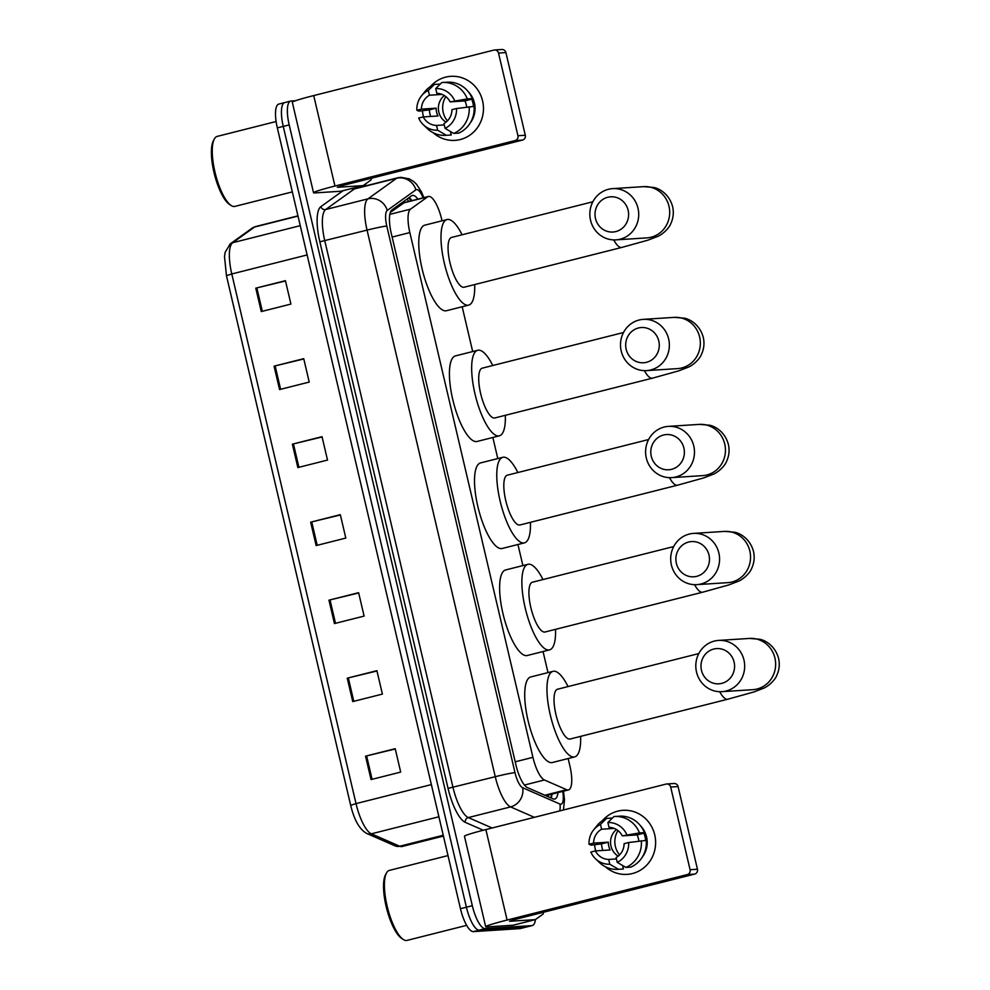 <?xml version="1.0" encoding="UTF-8"?>
<svg xmlns="http://www.w3.org/2000/svg" width="990" height="990" viewBox="0 0 990 990"><rect width="100%" height="100%" fill="white"/><g stroke="black" fill="none" stroke-linecap="round" stroke-linejoin="round"><path stroke-width="1.49" d="M442.023 220.82L441.689 219.347A24.069 7.277 75.8 0 0 428.423 196.49A24.069 7.277 75.8 0 0 427.618 196.862L410.541 209.138A24.069 7.277 75.8 0 0 409.848 232.576L532.929 757.338A24.069 7.277 75.8 0 0 544.426 779.984L566.676 789.723A24.069 7.277 75.8 0 0 568.037 789.995A24.069 7.277 75.8 0 0 568.446 789.933A24.069 7.277 75.8 0 0 569.931 766.124L568.149 758.55M428.423 196.49L404.39 202.554L390.332 212.417M547.99 672.606L543.052 651.531M522.893 565.587L517.943 544.512M497.797 458.568L492.847 437.493M472.688 351.549L462.182 306.752M417.879 199.151A24.069 7.277 75.8 0 0 412.385 195.438A24.069 7.277 75.8 0 0 411.593 195.81L391.941 209.917A24.069 7.277 75.8 0 0 391.26 233.355L515.951 764.985A24.069 7.277 75.8 0 0 527.447 787.632L553.026 798.831A24.069 7.277 75.8 0 0 554.4 799.103A24.069 7.277 75.8 0 0 554.796 799.041A24.069 7.277 75.8 0 0 557.939 792.582M552.012 794.079A24.069 7.277 -104.2 0 1 551.145 798.002M678.063 786.567L670.688 787.05A4.01 3.824 -93.7 0 0 666.728 783.981L674.103 783.498A4.01 3.824 86.3 0 1 678.063 786.567L697.455 869.245A4.01 3.824 86.3 0 1 694.671 874.083L514.478 919.574L509.528 921.294L535.231 919.636A4.01 1.213 75.8 0 0 535.293 919.623A4.01 1.213 75.8 0 0 535.429 919.562A24.069 7.277 -104.2 0 1 532.298 925.551A24.069 7.277 -104.2 0 1 531.89 925.613L485.187 928.62A24.069 7.277 -104.2 0 1 472.317 905.702L289.191 124.901A24.069 7.277 -104.2 0 1 290.664 101.079A24.069 7.277 -104.2 0 1 291.072 101.017L295.453 100.733M365.434 184.004L365.867 185.823M532.298 925.551L526.358 927.048A24.069 7.277 -104.2 0 1 525.962 927.11L479.259 930.117A24.069 7.277 -104.2 0 1 466.389 907.199L283.251 126.398A24.069 7.277 -104.2 0 1 284.736 102.576A24.069 7.277 -104.2 0 1 285.145 102.515M409.068 197.616A24.069 7.277 -104.2 0 1 411.951 200.648M284.736 102.576L278.809 104.074A24.069 7.277 -104.2 0 0 277.324 127.896L460.461 908.696A24.069 7.277 -104.2 0 0 473.319 931.615L520.022 928.608A24.069 7.277 -104.2 0 0 520.431 928.546L526.358 927.048A24.069 7.277 -104.2 0 1 525.962 927.11L479.259 930.117A24.069 7.277 -104.2 0 1 466.389 907.199L283.251 126.398A24.069 7.277 -104.2 0 1 284.736 102.576L290.664 101.079M431.355 784.6L356.016 803.62A32.088 9.702 75.8 0 0 371.349 833.827A8.019 7.45 113.6 0 1 366.758 833.469C359.593 829.496 354.234 820.104 350.67 805.291L226.438 275.653L231.784 273.97L356.016 803.62L350.67 805.303L226.438 275.641L224.52 256.571L225.151 252.302L230.249 243.849A8.019 7.598 54.3 0 1 232.712 242.711A32.088 9.702 75.8 0 0 231.784 273.97L307.123 254.95M274.069 366.164L303.732 358.677L309.214 382.078L279.564 389.565L274.069 366.164L275.133 365.904L280.615 389.305M255.779 288.164L285.429 280.677L290.924 304.079L261.261 311.565L255.779 288.164L256.831 287.904L262.325 311.293M328.952 600.175L358.615 592.688L364.11 616.089L334.447 623.576L328.952 600.175L330.017 599.915L335.499 623.304M347.255 678.175L376.905 670.688L382.4 694.089L352.737 701.576L347.255 678.175L348.307 677.915L353.801 701.304M365.545 756.174L395.208 748.688L400.69 772.089L371.04 779.576L365.545 756.174L366.609 755.915L372.091 779.316M292.359 444.164L322.022 436.677L327.517 460.078L297.854 467.565L292.359 444.164L293.424 443.904L298.918 467.305M310.662 522.175L340.325 514.676L345.807 538.077L316.144 545.577L310.662 522.175L311.726 521.903L317.208 545.304M340.387 514.973L311.726 521.903M322.096 436.961L293.424 443.904M395.27 748.972L366.609 755.915M376.98 670.973L348.307 677.915M358.689 592.973L330.017 599.915M285.504 280.962L256.831 287.904M303.794 358.962L275.133 365.904M654.737 834.867A32.088 30.541 86.3 0 1 641.186 869.715A32.088 30.541 86.3 0 1 605.373 866.745A32.088 30.541 86.3 0 0 627.14 874.38L627.14 874.38A32.088 30.541 86.3 0 0 654.737 834.867A32.088 30.541 86.3 0 0 632.523 811.28A32.088 30.541 86.3 0 0 602.39 820.698A32.088 30.541 86.3 0 1 623.007 810.327A32.088 30.541 86.3 0 1 654.737 834.867M595.683 850.905A32.088 30.541 86.3 0 1 595.411 849.841A32.088 30.541 86.3 0 1 594.631 844.903A32.088 30.541 86.3 0 0 595.411 849.841A32.088 30.541 86.3 0 0 595.683 850.905M513.117 925.217A4.01 1.213 -104.2 0 1 513.043 925.229A4.01 1.213 -104.2 0 1 512.981 925.242L487.278 926.9A32.088 1.708 -13.2 0 1 485.694 926.739A32.088 1.708 -13.2 0 1 507.103 920.057L687.295 874.566A4.01 3.824 -93.7 0 0 690.08 869.727L697.455 869.245M485.694 926.739L464.471 836.265A32.088 1.708 -13.2 0 1 485.88 829.571L666.072 784.08A4.01 3.824 -93.7 0 1 666.728 783.981M670.688 787.05L690.08 869.727M535.429 919.562L542.99 914.116A4.01 1.213 75.8 0 0 543.411 912.273M619.567 854.902A20.06 19.095 86.3 0 1 615.384 846.462A20.06 19.095 86.3 0 1 617.995 830.61M628.687 842.527L624.121 843.678A16.05 15.271 86.3 0 1 616.102 857.563L617.228 862.364A20.864 19.849 86.3 0 0 628.687 842.527L646.235 840.399A26.482 25.195 86.3 0 1 630.816 867.116L625.903 867.426L617.228 862.364M616.423 858.936L608.677 859.444A16.05 15.271 86.3 0 1 595.398 850.917L610.149 849.965A16.05 15.271 -93.7 0 1 608.763 846.19A16.05 15.271 -93.7 0 1 608.318 842.168L593.579 843.121L589.013 844.272L591.117 845.126L601.499 843.888A23.265 22.139 86.3 0 0 602.093 847.873A23.265 22.139 86.3 0 0 602.848 850.447M618.181 856.152A16.05 15.271 86.3 0 1 610.979 846.042A16.05 15.271 86.3 0 1 616.473 829.546M638.81 841.079A16.05 15.271 -93.7 0 0 638.426 838.703A16.05 15.271 -93.7 0 0 637.04 834.916L622.289 835.869A16.05 15.271 86.3 0 0 609.011 827.355L607.885 822.554L613.961 816.54A26.482 25.195 86.3 0 1 614.518 816.502A26.482 25.195 86.3 0 1 639.49 832.912L622.289 835.869M614.518 816.502L619.431 816.181A26.482 25.195 86.3 0 1 644.416 832.602L641.409 833.357L643.859 833.196A23.265 22.139 86.3 0 1 645.096 837.02A23.265 22.139 86.3 0 1 645.653 840.436M640.406 825.66A23.265 22.139 86.3 0 1 646.569 836.921A23.265 22.139 86.3 0 1 642.423 856.932M608.677 859.444L609.803 864.233L618.478 869.307L623.403 868.985L622.661 865.817M623.403 868.985A26.482 25.195 86.3 0 1 622.846 869.022L617.921 869.344A26.482 25.195 86.3 0 1 599.21 862.34L595.448 858.701A20.864 19.849 86.3 0 1 590.844 852.068L595.398 850.917M611.634 818.841L611.461 818.099L606.548 818.408L600.472 824.435L601.598 829.224L614.221 828.42M589.013 844.272A20.864 19.849 86.3 0 1 593.592 829.942L596.859 825.846A26.482 25.195 86.3 0 1 606.548 818.408M644.416 832.602L639.49 832.912M609.803 864.233A20.864 19.849 86.3 0 1 595.448 858.701M593.592 829.942A20.864 19.849 86.3 0 1 600.472 824.435M607.885 822.554A20.864 19.849 86.3 0 1 626.856 834.719M593.579 843.121A16.05 15.271 86.3 0 1 601.598 829.224M641.322 840.72A26.482 25.195 86.3 0 1 625.903 867.426M643.859 833.196L637.04 834.916M608.318 842.168L601.499 843.888M466.649 925.353L407.039 940.401A36.11 10.915 -104.2 0 1 406.432 940.5A36.11 10.915 -104.2 0 1 403.227 939.448A36.11 10.915 -104.2 0 1 387.61 908.065A36.11 10.915 -104.2 0 1 386.459 873.044A36.11 10.915 -104.2 0 1 389.367 870.396L448 855.583M403.227 939.448L401.519 938.31A34.502 10.432 -104.2 0 1 386.595 908.325A34.502 10.432 -104.2 0 1 385.494 874.863L386.459 873.044M734.097 662.087A17.647 16.793 -93.7 0 0 713.753 649.044A17.647 16.793 -93.7 0 0 701.465 670.317A17.647 16.793 -93.7 0 0 721.809 683.36A17.647 16.793 -93.7 0 0 734.097 662.087M696.515 672.037A25.678 24.441 86.3 0 1 718.591 640.419A25.678 24.441 86.3 0 1 743.973 660.058A25.678 24.441 86.3 0 1 721.896 691.663A25.678 24.441 86.3 0 1 696.515 672.037M698.804 653.573L557.543 689.226A25.678 7.759 75.8 0 0 556.132 715.324A25.678 7.759 75.8 0 0 569.683 739.085A25.678 7.759 75.8 0 0 570.116 739.023L727.749 699.225L753.885 691.961L764.082 688.05C771.198 684.535 775.974 677.977 776.68 675.588C779.279 670.094 779.91 664.377 778.586 658.424C775.145 645.715 765.208 640.27 759.751 639.243L749.554 638.426L718.591 640.419M580.635 736.362A44.129 13.34 -104.2 0 1 574.633 756.904A44.129 13.34 -104.2 0 1 573.891 757.028A44.129 13.34 -104.2 0 1 550.589 716.191A44.129 13.34 -104.2 0 1 553.026 671.344A44.129 13.34 -104.2 0 1 553.769 671.22A44.129 13.34 -104.2 0 1 568.062 686.577M574.633 756.904L552.383 762.523A44.129 13.34 -104.2 0 1 551.64 762.646A44.129 13.34 -104.2 0 1 528.351 721.809A44.129 13.34 -104.2 0 1 530.776 676.95L553.026 671.344M708.988 555.068A17.647 16.793 -93.7 0 0 688.656 542.025A17.647 16.793 -93.7 0 0 676.368 563.298A17.647 16.793 -93.7 0 0 696.7 576.341A17.647 16.793 -93.7 0 0 708.988 555.068M671.406 565.018A25.678 24.441 86.3 0 1 693.483 533.4A25.678 24.441 86.3 0 1 718.864 553.039A25.678 24.441 86.3 0 1 696.787 584.644A25.678 24.441 86.3 0 1 671.406 565.018M673.707 546.554L532.447 582.207A25.678 7.759 75.8 0 0 531.024 608.306A25.678 7.759 75.8 0 0 544.574 632.066A25.678 7.759 75.8 0 0 545.007 632.004L702.652 592.206L728.776 584.942L738.973 581.031C746.101 577.517 750.878 570.958 751.583 568.569C754.182 563.075 754.813 557.358 753.489 551.405C750.036 538.696 740.112 533.251 734.642 532.224L724.457 531.407L693.483 533.4M555.526 629.343A44.129 13.34 -104.2 0 1 549.524 649.885A44.129 13.34 -104.2 0 1 548.782 650.009A44.129 13.34 -104.2 0 1 525.492 609.172A44.129 13.34 -104.2 0 1 527.918 564.325A44.129 13.34 -104.2 0 1 528.66 564.201A44.129 13.34 -104.2 0 1 542.966 579.558M549.524 649.885L527.286 655.504A44.129 13.34 -104.2 0 1 526.544 655.627A44.129 13.34 -104.2 0 1 503.242 614.79A44.129 13.34 -104.2 0 1 505.68 569.931L527.918 564.325M683.892 448.049A17.647 16.793 -93.7 0 0 663.56 435.006A17.647 16.793 -93.7 0 0 651.271 456.279A17.647 16.793 -93.7 0 0 671.604 469.322A17.647 16.793 -93.7 0 0 683.892 448.049M646.309 457.999A25.678 24.441 86.3 0 1 668.386 426.381A25.678 24.441 86.3 0 1 693.767 446.02A25.678 24.441 86.3 0 1 671.69 477.625A25.678 24.441 86.3 0 1 646.309 457.999M648.599 439.535L507.338 475.188A25.678 7.759 75.8 0 0 505.927 501.286A25.678 7.759 75.8 0 0 519.478 525.047A25.678 7.759 75.8 0 0 519.911 524.985L677.556 485.187L703.68 477.923L713.877 474.012C720.992 470.498 725.781 463.939 726.474 461.55C729.073 456.056 729.717 450.339 728.38 444.386C724.94 431.677 715.003 426.232 709.545 425.205L699.361 424.388L668.386 426.381M530.43 522.324A44.129 13.34 -104.2 0 1 524.428 542.866A44.129 13.34 -104.2 0 1 523.685 542.99A44.129 13.34 -104.2 0 1 500.396 502.153A44.129 13.34 -104.2 0 1 502.821 457.306A44.129 13.34 -104.2 0 1 503.564 457.182A44.129 13.34 -104.2 0 1 517.857 472.539M524.428 542.866L502.178 548.485A44.129 13.34 -104.2 0 1 501.435 548.609A44.129 13.34 -104.2 0 1 478.145 507.771A44.129 13.34 -104.2 0 1 480.583 462.912L502.821 457.306M658.796 341.03A17.647 16.793 -93.7 0 0 638.451 327.987A17.647 16.793 -93.7 0 0 626.163 349.26A17.647 16.793 -93.7 0 0 646.507 362.303A17.647 16.793 -93.7 0 0 658.796 341.03M621.213 350.98A25.678 24.441 86.3 0 1 643.277 319.362A25.678 24.441 86.3 0 1 668.658 339.001A25.678 24.441 86.3 0 1 646.594 370.607A25.678 24.441 86.3 0 1 621.213 350.98M623.502 332.516L482.241 368.169A25.678 7.759 75.8 0 0 480.818 394.268A25.678 7.759 75.8 0 0 494.381 418.028A25.678 7.759 75.8 0 0 494.802 417.966L652.447 378.168L678.583 370.904L688.768 366.993C695.896 363.479 700.673 356.92 701.378 354.531C703.977 349.037 704.608 343.32 703.284 337.367C699.843 324.658 689.906 319.213 684.449 318.186L674.252 317.369L643.277 319.362M505.333 415.305A44.129 13.34 -104.2 0 1 499.319 435.848A44.129 13.34 -104.2 0 1 498.589 435.971A44.129 13.34 -104.2 0 1 475.287 395.134A44.129 13.34 -104.2 0 1 477.725 350.287A44.129 13.34 -104.2 0 1 478.455 350.163A44.129 13.34 -104.2 0 1 492.76 365.52M499.319 435.848L477.081 441.466A44.129 13.34 -104.2 0 1 476.339 441.589A44.129 13.34 -104.2 0 1 453.049 400.752A44.129 13.34 -104.2 0 1 455.474 355.893L477.725 350.287M628.13 210.301A17.647 16.793 -93.7 0 0 607.786 197.258A17.647 16.793 -93.7 0 0 595.497 218.53A17.647 16.793 -93.7 0 0 615.842 231.573A17.647 16.793 -93.7 0 0 628.13 210.301M590.547 220.25A25.678 24.441 86.3 0 1 612.624 188.632A25.678 24.441 86.3 0 1 638.005 208.271A25.678 24.441 86.3 0 1 615.929 239.877A25.678 24.441 86.3 0 1 590.547 220.25M592.837 201.774L451.576 237.439A25.678 7.759 75.8 0 0 450.165 263.538A25.678 7.759 75.8 0 0 463.716 287.298A25.678 7.759 75.8 0 0 464.149 287.224L621.794 247.426L647.918 240.174L658.115 236.263C665.231 232.737 670.007 226.19 670.713 223.802C673.311 218.307 673.943 212.59 672.618 206.638C669.178 193.929 659.241 188.471 653.784 187.457L643.587 186.64L612.624 188.632M474.668 284.576A44.129 13.34 -104.2 0 1 468.666 305.118A44.129 13.34 -104.2 0 1 467.924 305.242A44.129 13.34 -104.2 0 1 444.621 264.404A44.129 13.34 -104.2 0 1 447.059 219.545A44.129 13.34 -104.2 0 1 447.802 219.434A44.129 13.34 -104.2 0 1 462.095 234.791M468.666 305.118L446.416 310.736A44.129 13.34 -104.2 0 1 445.673 310.848A44.129 13.34 -104.2 0 1 422.384 270.022A44.129 13.34 -104.2 0 1 424.809 225.163L447.059 219.545M482.575 100.856A32.088 30.541 86.3 0 1 469.037 135.717A32.088 30.541 86.3 0 1 433.212 132.734A32.088 30.541 86.3 0 0 454.979 140.37L454.979 140.37A32.088 30.541 86.3 0 0 482.575 100.856A32.088 30.541 86.3 0 0 460.362 77.282A32.088 30.541 86.3 0 0 430.242 86.699A32.088 30.541 86.3 0 1 450.846 76.329A32.088 30.541 86.3 0 1 482.575 100.856M423.522 116.907A32.088 30.541 86.3 0 1 423.25 115.842A32.088 30.541 86.3 0 1 422.47 110.905A32.088 30.541 86.3 0 0 423.25 115.842A32.088 30.541 86.3 0 0 423.522 116.907M340.956 191.206A4.01 1.213 -104.2 0 1 340.894 191.231A4.01 1.213 -104.2 0 1 340.82 191.243L315.117 192.901A32.088 1.708 -13.2 0 1 313.533 192.741A32.088 1.708 -13.2 0 1 334.942 186.046L515.134 140.568A4.01 3.824 -93.7 0 0 517.931 135.729L525.294 135.246A4.01 3.824 86.3 0 1 522.51 140.085L342.317 185.576L337.367 187.283L363.07 185.625A4.01 1.213 75.8 0 0 363.132 185.613A4.01 1.213 75.8 0 0 363.268 185.551L370.829 180.118A4.01 1.213 75.8 0 0 371.25 178.274M313.533 192.741L292.31 102.267A32.088 1.708 -13.2 0 1 313.719 95.572L493.911 50.082A4.01 3.824 -93.7 0 1 498.527 53.039L517.931 135.729M494.567 49.97L501.942 49.5A4.01 3.824 86.3 0 1 505.902 52.569L525.294 135.246M447.406 120.904A20.06 19.095 86.3 0 1 443.223 112.464A20.06 19.095 86.3 0 1 445.834 96.612M456.526 108.516L451.96 109.667A16.05 15.271 86.3 0 1 443.941 123.564L445.067 128.366A20.864 19.849 86.3 0 0 456.526 108.516L474.086 106.4A26.482 25.195 86.3 0 1 458.655 133.106L453.742 133.427L445.067 128.366M444.262 124.938L436.528 125.433A16.05 15.271 86.3 0 1 423.25 116.919L437.988 115.966A16.05 15.271 -93.7 0 1 436.602 112.192A16.05 15.271 -93.7 0 1 436.169 108.17L421.418 109.123L416.852 110.274L418.956 111.127L429.338 109.89A23.265 22.139 86.3 0 0 429.932 113.875A23.265 22.139 86.3 0 0 430.687 116.436M446.032 122.154A16.05 15.271 86.3 0 1 438.818 112.043A16.05 15.271 86.3 0 1 444.312 95.547M466.649 107.069A16.05 15.271 -93.7 0 0 466.265 104.705A16.05 15.271 -93.7 0 0 464.879 100.918L450.128 101.871A16.05 15.271 86.3 0 0 436.85 93.357L435.724 88.556L441.8 82.541A26.482 25.195 86.3 0 1 442.357 82.504A26.482 25.195 86.3 0 1 467.329 98.913L450.128 101.871M442.357 82.504L447.27 82.182A26.482 25.195 86.3 0 1 472.255 98.592L469.248 99.359L471.71 99.198A23.265 22.139 86.3 0 1 472.935 103.022A23.265 22.139 86.3 0 1 473.492 106.437M468.245 91.662A23.265 22.139 86.3 0 1 474.42 102.923A23.265 22.139 86.3 0 1 470.262 122.921M436.528 125.433L437.654 130.234L446.329 135.296L451.242 134.987L450.5 131.819M451.242 134.987A26.482 25.195 86.3 0 1 450.685 135.024L445.772 135.345A26.482 25.195 86.3 0 1 427.049 128.341L423.287 124.691A20.864 19.849 86.3 0 1 418.683 118.07L423.25 116.919M439.473 84.843L439.3 84.1L434.387 84.41L428.311 90.436L429.437 95.226L442.06 94.409M416.852 110.274A20.864 19.849 86.3 0 1 421.431 95.943L424.698 91.847A26.482 25.195 86.3 0 1 434.387 84.41M472.255 98.592L467.329 98.913M437.654 130.234A20.864 19.849 86.3 0 1 423.287 124.691M421.431 95.943A20.864 19.849 86.3 0 1 428.311 90.436M435.724 88.556A20.864 19.849 86.3 0 1 454.695 100.72M421.418 109.123A16.05 15.271 86.3 0 1 429.437 95.226M469.161 106.71A26.482 25.195 86.3 0 1 453.742 133.427M471.71 99.198L464.879 100.918M436.169 108.17L429.338 109.89M292.335 191.899L234.878 206.403A36.11 10.915 -104.2 0 1 234.271 206.502A36.11 10.915 -104.2 0 1 231.066 205.45A36.11 10.915 -104.2 0 1 215.461 174.067A36.11 10.915 -104.2 0 1 214.298 139.046A36.11 10.915 -104.2 0 1 217.206 136.397L276.111 121.523M231.066 205.45L229.358 204.311A34.502 10.432 -104.2 0 1 214.446 174.327A34.502 10.432 -104.2 0 1 213.345 140.865L214.298 139.046M544.834 795.242L566.676 789.723M406.964 199.138A24.069 22.782 54.3 0 1 408.759 201.453M548.46 794.982A24.069 22.337 113.6 0 1 548.237 796.727M524.415 785.045L544.426 779.984M515.208 761.817L532.929 757.338M392.127 237.056L409.848 232.576M389.837 214.36L410.541 209.138M403.524 202.95L427.618 196.862M410.528 198.903A25.678 7.759 -104.2 0 1 411.209 200.834L408.672 197.901M423.064 197.839A16.05 4.851 75.8 0 0 416.666 189.573A16.05 4.851 75.8 0 0 415.874 189.87L387.251 210.424A16.05 4.851 75.8 0 0 386.793 226.042L514.998 772.646A16.05 4.851 75.8 0 0 522.671 787.743L559.932 804.053A16.05 4.851 75.8 0 0 560.835 804.226A16.05 4.851 75.8 0 0 562.716 791.381M534.39 817.319L510.58 806.912A32.088 9.702 -104.2 0 1 495.26 776.705L367.055 230.113A32.088 9.702 -104.2 0 1 367.971 198.854L396.582 178.299A32.088 9.702 -104.2 0 1 397.646 177.804L355.373 188.471A32.088 9.702 75.8 0 0 354.321 188.966L325.698 209.521A32.088 9.702 75.8 0 0 324.782 240.78L452.987 787.372A32.088 9.702 75.8 0 0 468.32 817.579L492.129 827.987M351.462 188.57A4.01 3.799 -125.7 0 0 354.321 188.966L396.582 178.299A16.05 15.184 54.3 0 1 415.874 189.87M483.281 830.239L465.3 822.368A36.11 10.915 -104.2 0 1 448.049 788.387L319.844 241.795A36.11 10.915 -104.2 0 1 320.884 206.638L343.097 190.674M355.781 187.481A36.11 10.915 -104.2 0 1 356.524 188.187M485.187 928.62L473.319 931.615M472.317 905.702L460.461 908.696M531.89 925.613L520.022 928.608M289.191 124.901L277.324 127.896M522.671 787.743A16.05 14.887 113.6 0 1 510.58 806.912L468.32 817.579A4.01 3.725 -66.4 0 0 465.3 822.368M514.998 772.646A16.05 0.854 166.8 0 0 495.26 776.705L448.049 788.387M387.251 210.424A16.05 15.184 54.3 0 0 367.971 198.854L325.698 209.521A4.01 3.799 -125.7 0 1 320.884 206.638M386.793 226.042A16.05 0.854 166.8 0 0 367.055 230.113L319.844 241.795M559.932 804.053A16.05 14.887 113.6 0 1 559.697 810.934M551.195 796.69A25.678 7.759 -104.2 0 1 551.331 797.495M438.904 816.775L371.349 833.827L399.713 846.24A32.088 9.702 75.8 0 0 401.532 846.599A32.088 9.702 75.8 0 0 402.064 846.512L443.421 836.08M402.064 846.512L395.121 845.881A8.019 7.45 113.6 0 0 399.713 846.24L443.235 835.251M230.249 243.849L252.042 228.207A8.019 7.598 54.3 0 1 254.492 227.069L232.712 242.711L300.255 225.658M252.042 228.207L255.544 226.562A32.088 9.702 75.8 0 0 254.492 227.069L298.002 216.08M485.88 829.571L507.103 920.057M512.981 925.242L535.231 919.636M694.671 874.083L687.295 874.566M719.705 691.701A25.678 7.759 75.8 0 0 727.328 699.287A25.678 7.759 75.8 0 0 727.749 699.225M752.846 689.671L752.87 689.671A25.678 24.441 -93.7 0 0 774.935 658.053A25.678 24.441 -93.7 0 0 749.554 638.426M694.596 584.682A25.678 7.759 75.8 0 0 702.219 592.268A25.678 7.759 75.8 0 0 702.652 592.206M727.737 582.652L727.761 582.652A25.678 24.441 -93.7 0 0 749.838 551.034A25.678 24.441 -93.7 0 0 724.457 531.407M669.5 477.663A25.678 7.759 75.8 0 0 677.123 485.249A25.678 7.759 75.8 0 0 677.556 485.187M671.69 477.625L702.665 475.633A25.678 24.441 -93.7 0 0 724.742 444.015A25.678 24.441 -93.7 0 0 699.361 424.388M644.403 370.644A25.678 7.759 75.8 0 0 652.026 378.229A25.678 7.759 75.8 0 0 652.447 378.168M646.594 370.607L677.544 368.614A25.678 24.441 -93.7 0 0 699.633 336.996A25.678 24.441 -93.7 0 0 674.252 317.369M613.738 239.914A25.678 7.759 75.8 0 0 621.361 247.5A25.678 7.759 75.8 0 0 621.794 247.426M615.929 239.877L646.903 237.885A25.678 24.441 -93.7 0 0 668.98 206.267A25.678 24.441 -93.7 0 0 643.587 186.64M313.719 95.572L334.942 186.046M505.902 52.569L498.527 53.039M340.82 191.243L363.07 185.625M522.51 140.085L515.134 140.568M550.947 797.915L551.529 794.203M545.787 795.651L568.446 789.933M563.446 809.993L564.498 799.821L563.483 791.183M423.893 197.629L421.468 191.887L416.53 184.288L413.659 181.529L409.291 178.844L400.802 177.309L397.646 177.804M395.121 845.881L366.758 833.469M255.544 226.562L297.953 215.857M513.043 925.229L535.293 919.623M752.87 689.671L721.896 691.663M727.761 582.652L696.787 584.644M340.894 191.231L363.132 185.613"/></g></svg>
